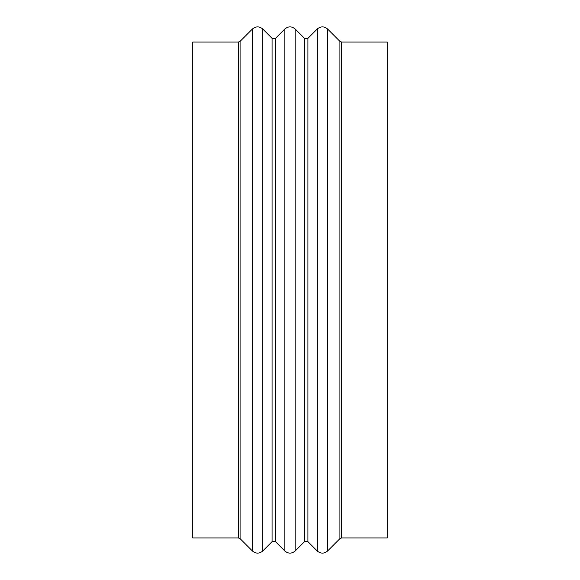 <?xml version="1.0" encoding="UTF-8"?>
<svg xmlns="http://www.w3.org/2000/svg" width="580" height="580" viewBox="0 0 580 580"><rect width="100%" height="100%" fill="white"/><g stroke="black" fill="none" stroke-linecap="round" stroke-linejoin="round"><path stroke-width="0.87" d="M387.23 42.065L387.23 537.936L341.635 537.936L341.635 42.065L387.23 42.065M238.365 42.065L192.77 42.065L192.77 537.936L238.365 537.936L238.365 42.065L240.084 41.354L252.43 29C255.874 26.172 259.311 26.172 262.747 29L262.747 551C259.311 553.827 255.874 553.827 252.43 551L252.43 29M272.078 541.669L275.514 541.669L275.514 38.331L272.078 38.331L272.078 541.669L262.747 551M275.514 38.331L284.845 29C288.282 26.172 291.718 26.172 295.155 29L295.155 551C291.718 553.827 288.282 553.827 284.845 551L284.845 29M304.486 541.669L307.922 541.669L307.922 38.331L304.486 38.331L304.486 541.669L295.155 551M307.922 38.331L317.253 29C320.689 26.172 324.126 26.172 327.57 29L327.57 551C324.126 553.827 320.689 553.827 317.253 551L317.253 29M341.635 42.065L339.916 41.354L339.916 538.646L327.57 551M339.916 538.646L341.635 537.936M252.43 551L240.084 538.646L240.084 41.354M272.078 38.331L262.747 29M275.514 541.669L284.845 551M304.486 38.331L295.155 29M307.922 541.669L317.253 551M339.916 41.354L327.57 29M240.084 538.646L238.365 537.936"/></g></svg>
